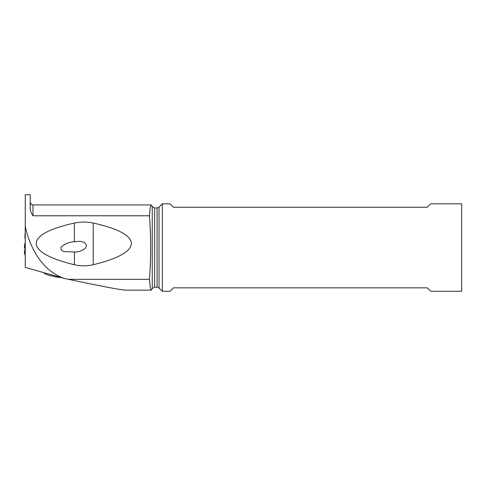 <?xml version="1.0" encoding="UTF-8"?>
<svg xmlns="http://www.w3.org/2000/svg" width="486" height="486" viewBox="0 0 486 486"><rect width="100%" height="100%" fill="white"/><g stroke="black" fill="none" stroke-linecap="round" stroke-linejoin="round"><path stroke-width="0.73" d="M25.248 238.802L25.248 233.566M25.248 255.047L24.986 253.789L24.986 255.047M24.986 233.669L24.986 238.699M25.248 251.924L24.561 251.462L24.3 253.607L25.248 253.814L24.373 253.546M25.248 251.329L24.622 251.086L24.561 251.462M24.622 245.278L24.3 247.781L24.986 248.364M24.561 245.655L25.041 245.211M25.047 245.825L24.64 245.643L24.373 247.848L24.986 248.322M24.986 243.559L24.689 245.29M25.248 249.98L25.248 267.422L64.517 278.484C42.616 271.352 29.792 247.994 25.248 226.263L25.248 249.98M152.246 206.562L154.633 207.941L154.633 287.153L152.246 288.532L152.246 206.562L151.164 204.946L150.217 207.729L149.415 215.778L32.993 215.778C30.758 212.753 29.84 209.709 30.241 206.653L30.241 194.716L25.248 194.716L25.248 226.263M151.243 290.148L125.813 290.148C121.117 290.008 101.969 286.394 68.356 279.316L64.517 278.484M68.356 279.316L149.415 279.316L150.21 287.348L151.158 290.142L152.246 288.532M149.415 215.778C150.223 225.2 150.636 235.789 150.654 247.544C150.636 259.299 150.223 269.894 149.415 279.316M74.37 264.724C43.418 257.222 36.377 249.069 36.201 243.498C36.298 238.006 43.011 230.012 74.37 223.062C80.652 221.719 86.933 221.719 93.221 223.062C124.58 230.012 131.293 238.006 131.39 243.498C131.22 249.069 124.179 257.222 93.221 264.724C86.939 266.194 80.658 266.194 74.37 264.724L74.534 251.979M162.342 203.804L162.342 291.284L169.985 291.284L173.429 287.84L427.261 287.84L430.705 291.284L461.7 291.284L461.7 203.804L430.705 203.804L427.261 207.249L173.429 207.249L169.985 203.804L162.342 203.804L159.013 207.133L159.013 287.961L162.342 291.284M74.37 251.991C78.598 252.149 82.341 250.8 85.597 247.945C88.549 243.383 81.8 240.764 78.179 241.408L74.37 241.718C69.237 242.01 64.814 243.802 61.096 247.095C60.556 249.871 61.971 251.384 65.349 251.651L74.37 251.991M74.37 223.062L74.37 241.718M93.221 264.724L93.221 223.062M45.113 273.746C44.597 274.523 60.665 278.247 60.543 277.324M151.243 204.94L32.993 204.94L32.993 215.778M154.633 287.153L157.069 287.153L157.069 207.941L154.633 207.941M24.622 251.092L25.248 247.581M24.616 245.278L24.986 243.219M157.069 287.153L159.013 287.961M159.013 207.133L157.069 207.941M32.993 204.94L32.586 204.91C31.948 204.15 31.894 206.271 30.241 202.188M45.216 273.904L43.625 272.597"/></g></svg>
